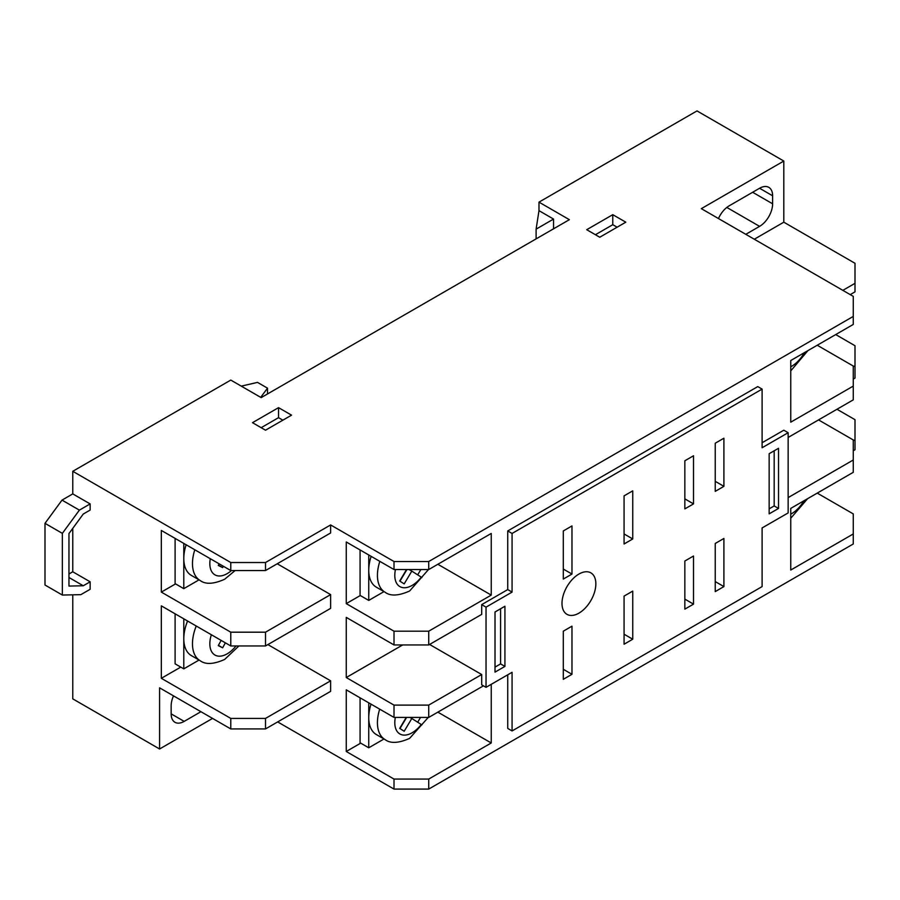 <?xml version="1.0" encoding="UTF-8"?>
<svg xmlns="http://www.w3.org/2000/svg" width="900" height="900" viewBox="0 0 900 900"><rect width="100%" height="100%" fill="white"/><g stroke="black" fill="none" stroke-linecap="round" stroke-linejoin="round"><path stroke-width="1.35" d="M260.696 397.339L267.525 388.17L267.525 393.952M267.525 388.17L257.501 382.387L241.279 386.134M578.925 613.148A23.94 13.826 120 0 0 594.562 592.054A23.94 13.826 120 0 0 590.895 572.873A23.94 13.826 120 0 0 578.925 574.054A23.94 13.826 120 0 0 563.288 595.148A23.94 13.826 120 0 0 566.955 614.34A23.94 13.826 120 0 0 578.925 613.148M186.131 544.759A36.833 21.262 120 0 0 183.791 558.585A36.833 21.262 120 0 0 191.419 575.449L200.104 580.455A36.833 21.262 -60 0 1 194.816 549.776M187.571 621A36.833 21.262 120 0 0 183.791 638.775A36.833 21.262 120 0 0 191.419 655.639L200.104 660.656A36.833 21.262 -60 0 1 196.245 626.018M379.834 561.364A36.833 21.262 -60 0 0 385.065 592.222L376.38 587.205A36.833 21.262 -60 0 1 368.752 570.341A36.833 21.262 -60 0 1 371.149 556.346M379.699 709.144A36.833 21.262 -60 0 0 385.065 739.586L376.38 734.569A36.833 21.262 -60 0 1 368.752 717.705A36.833 21.262 -60 0 1 371.014 704.137M68.962 573.986L72.776 571.781L90.146 581.805L90.146 589.286L80.843 594.653L62.359 595.046L62.359 533.363L79.38 510.131L90.146 503.921L72.776 493.897L72.776 471.296L230.782 562.523L265.511 562.523L330.626 524.936L394.009 561.521L428.726 561.521L428.726 569.543L394.009 569.543L394.009 561.521M90.146 503.921L90.146 510.064L83.284 514.012L68.962 533.565L68.962 586.069L83.284 585.765L90.146 581.805M72.776 571.781L72.776 528.356M72.776 594.832L72.776 698.861L159.593 748.991L159.593 687.836L230.782 728.933L230.782 718.414L161.336 678.308L180.754 667.102M230.782 645.964L230.782 632.194L265.511 632.194L265.511 645.964L230.782 645.964L161.336 605.857L161.336 678.308M230.782 632.194L161.336 592.099L175.545 583.898M265.511 562.523L265.511 570.544L230.782 570.544L161.336 530.449L161.336 592.099M230.782 570.544L230.782 562.523M853.268 440.73L855 439.729L855 449.752L853.268 450.754M428.726 789.086L394.009 789.086L394.009 779.062L428.726 779.062L428.726 789.086L853.268 543.983L853.268 513.911L817.234 493.11M394.009 789.086L277.673 721.924M212.558 718.414L159.593 748.991M538.988 210.656L536.108 229.14L553.545 219.071L538.988 210.656L538.988 202.14L569.374 219.679L261.169 397.62L230.782 380.081L72.776 471.296M553.545 219.071L553.545 228.825M199.046 660.049L183.791 668.857L183.791 618.829M421.864 577.53L411.817 571.118L404.19 583.886L399.69 581.018L406.541 569.543M421.864 724.894L411.817 718.481L404.19 731.25L399.69 728.381L406.238 717.413M384.007 591.604L368.752 600.413L368.752 554.962M384.007 738.979L368.752 747.788L368.752 702.832M265.511 728.933L330.626 691.346L330.626 680.816L265.511 718.414L265.511 728.933L230.782 728.933M230.782 718.414L265.511 718.414M265.511 632.194L330.626 594.607L330.626 608.366L265.511 645.964M842.85 290.351L855 283.343L855 291.859L850.23 294.615M855 283.343L855 263.295L783.81 222.188L783.81 161.044L701.336 208.654L853.268 296.37L853.268 316.418L428.726 561.521M853.268 379.08L855 378.079L855 345.724L835.706 334.575M853.268 366.772L855 365.771M394.009 631.192L428.726 631.192L428.726 644.951L394.009 644.951L394.009 631.192L346.252 603.63L360.281 595.53M428.726 705.105L428.726 717.413L394.009 717.413L394.009 705.105L428.726 705.105L481.691 674.528L481.691 684.832L486.034 687.33L486.034 607.14L512.077 592.099L512.077 533.452L762.109 389.104L762.109 447.739L788.153 432.709L783.81 430.2L762.109 442.733M483.424 685.834L428.726 717.413M428.726 779.062L491.243 742.972L491.243 684.326M788.153 497.599L853.268 460.001L853.268 472.309L790.751 508.399L790.751 570.049L853.268 533.959M788.153 432.709L788.153 512.91L762.109 527.94L762.109 586.586L512.077 730.946L507.735 728.438L507.735 674.798M853.268 460.001L853.268 439.954L818.539 419.906M788.153 437.445L853.268 399.859L853.268 386.089L790.751 422.179L790.751 360.529L853.268 324.439L853.268 316.418M853.268 386.089L853.268 366.041L817.234 345.24M278.539 407.644L252.495 422.685L265.511 430.2L291.555 415.159L278.539 407.644L278.539 417.668L261.169 427.691M612.776 214.672L586.732 229.703L599.76 237.229L625.804 222.188L612.776 214.672L612.776 224.696L595.418 234.72M783.81 161.044L696.994 110.914L538.988 202.14M394.009 569.543L346.252 541.98L346.252 603.63M265.511 570.544L330.626 532.957L330.626 524.936M277.234 563.783L330.626 594.607M267.885 644.591L330.626 680.816M394.009 779.062L346.252 751.489L360.72 743.141M394.009 717.413L346.252 689.839L346.252 751.489M394.009 705.105L346.252 677.531L402.683 644.951M394.009 644.951L346.252 617.389L346.252 677.531M836.966 409.264L855 419.681L855 439.729M62.359 595.046L45 585.023L45 523.339L62.021 500.108L72.776 493.897M173.509 695.869A18.416 10.631 120 0 0 171.157 705.836L171.157 713.857A18.416 10.631 120 0 0 174.971 722.295A18.416 10.631 120 0 0 184.174 721.384L200.936 711.697M745.796 234.326L759.589 226.361A18.416 10.631 120 0 0 772.616 203.805L772.616 195.784A18.416 10.631 120 0 0 768.791 187.346A18.416 10.631 120 0 0 759.589 188.257L729.202 205.808A18.416 10.631 120 0 0 718.459 218.542M754.29 239.231L783.81 222.188M512.077 730.946L512.077 672.3L486.034 687.33M512.077 592.099L507.735 589.59L507.735 530.944L757.766 386.595L762.109 389.104M507.735 530.944L512.077 533.452M507.735 589.59L481.691 604.631L486.034 607.14M428.726 644.951L481.691 614.385L481.691 604.631M429.593 644.456L481.691 674.528M428.726 631.192L491.243 595.102L491.243 533.452L428.726 569.543M495.011 611.977L495.011 672.12L504.923 666.405L504.923 606.251L495.011 611.977M769.151 453.701L769.151 513.855L778.523 508.444L778.523 448.29L769.151 453.701M571.972 674.303L571.972 626.186L563.299 631.192L563.299 679.32L571.972 674.303L563.299 669.285M571.972 574.054L571.972 525.938L563.299 530.944L563.299 579.071L571.972 574.054L563.299 569.048M632.745 639.214L632.745 591.097L624.071 596.115L624.071 644.231L632.745 639.214L624.071 634.207M632.745 538.965L632.745 490.849L624.071 495.866L624.071 543.983L632.745 538.965L624.071 533.959M693.518 604.125L693.518 556.009L684.844 561.026L684.844 609.143L693.518 604.125L684.844 599.119M693.518 503.887L693.518 455.76L684.844 460.777L684.844 508.894L693.518 503.887L684.844 498.87M723.904 586.586L723.904 538.47L715.23 543.476L715.23 591.604L723.904 586.586L715.23 581.58M723.904 486.338L723.904 438.221L715.23 443.228L715.23 491.355L723.904 486.338L715.23 481.331M368.752 747.788L360.067 742.77L360.067 697.815M437.85 712.148L491.243 742.972M368.752 600.413L360.067 595.406L360.067 549.956M437.85 564.278L491.243 595.102M769.151 508.838L774.18 505.935L774.18 450.799M774.18 505.935L778.523 508.444M495.011 667.114L500.58 663.896L500.58 608.76M500.58 663.896L504.923 666.405M199.046 579.847L183.791 588.656L175.106 583.639L175.106 538.403M183.791 668.857L175.106 663.84L175.106 613.811M409.939 717.413L411.817 718.481M406.62 717.413L399.96 728.561M420.548 717.413L417.679 722.227M409.072 569.543L411.817 571.118M406.924 569.543L399.96 581.197M420.851 569.543L417.679 574.864M221.141 640.395L218.273 645.626L222.649 647.798L225.371 642.836M218.419 645.345L222.649 647.798M219.15 563.827L218.273 565.425L222.649 567.596L223.38 566.269M218.419 565.155L222.649 567.596M183.791 588.656L183.791 543.409M536.108 229.14L536.108 238.894M617.119 227.205L612.776 224.696M282.881 420.176L278.539 417.668M79.38 510.131L62.021 500.108M62.359 533.363L45 523.339M68.962 577.496L83.284 585.765M210.296 558.72A24.559 14.175 120 0 0 227.205 573.615A24.559 14.175 120 0 0 231.458 570.544M211.354 634.736A24.559 14.175 120 0 0 227.205 653.816A24.559 14.175 120 0 0 236.014 645.964M790.751 366.772A24.559 14.175 120 0 0 791.696 366.255A24.559 14.175 120 0 0 804.308 352.699M790.751 514.136A24.559 14.175 120 0 0 791.696 513.619A24.559 14.175 120 0 0 803.891 500.816M395.348 717.413A24.559 14.175 120 0 0 412.166 732.746A24.559 14.175 120 0 0 421.267 724.511M395.449 569.543A24.559 14.175 120 0 0 412.166 585.383A24.559 14.175 120 0 0 421.267 577.148M759.589 188.257L772.616 195.784M752.648 192.274L772.616 203.805M726.817 207.439L759.589 226.361M171.157 713.857L184.174 721.384M200.104 580.455C205.47 584.561 213.66 584.156 224.662 579.24L235.125 570.544M200.104 660.656C205.47 664.762 213.66 664.357 224.662 659.441L238.894 645.964M385.065 739.586C390.431 743.681 398.621 743.276 409.624 738.36L428.243 717.413M385.065 592.222C390.431 596.317 398.621 595.913 409.624 590.996L428.49 569.543M790.751 518.265L807.592 498.679M790.751 370.901L807.93 350.618"/></g></svg>
